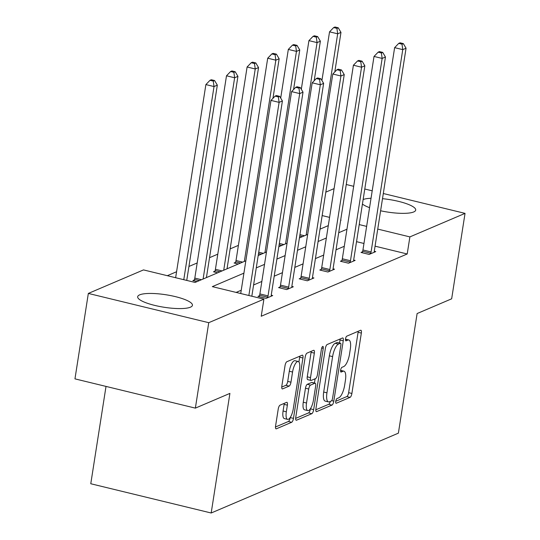 <?xml version="1.0" encoding="UTF-8"?>
<svg xmlns="http://www.w3.org/2000/svg" width="540" height="540" viewBox="0 0 540 540"><rect width="100%" height="100%" fill="white"/><g stroke="black" fill="none" stroke-linecap="round" stroke-linejoin="round"><path stroke-width="0.81" d="M335.752 401.281A2.444 0.817 103.7 0 0 336.082 403.265A2.444 0.817 103.7 0 0 336.292 403.238L350.069 397.366A3.49 1.161 103.7 0 0 351.891 393.458L361.348 333.072A3.49 1.161 103.7 0 0 360.875 330.237A3.49 1.161 103.7 0 0 360.578 330.271L346.795 336.15A2.444 0.817 103.7 0 0 345.526 338.884A2.444 0.817 103.7 0 0 345.857 340.868A2.444 0.817 103.7 0 0 346.066 340.848L347.848 340.085A11.158 3.726 103.7 0 1 348.8 339.977A11.158 3.726 103.7 0 1 350.312 349.049L349.529 354.085A11.158 3.726 103.7 0 1 343.697 366.586L341.915 367.349A2.444 0.817 103.7 0 0 340.639 370.082A2.444 0.817 103.7 0 0 340.97 372.067A2.444 0.817 103.7 0 0 341.179 372.046L342.961 371.284A11.158 3.726 103.7 0 1 343.913 371.176A11.158 3.726 103.7 0 1 345.431 380.248L344.642 385.276A11.158 3.726 103.7 0 1 338.81 397.784L337.028 398.54A2.444 0.817 103.7 0 0 335.752 401.281L346.815 396.569A3.49 1.161 103.7 0 0 348.638 392.668L358.094 332.282A3.49 1.161 103.7 0 0 358.189 331.29M139.671 294.847A27.709 6.318 -171.1 0 1 170.789 295.616A27.709 6.318 -171.1 0 1 192.436 305.303A27.709 6.318 -171.1 0 1 190.438 307.186A27.709 6.318 -171.1 0 1 159.327 306.416A27.709 6.318 -171.1 0 1 137.68 296.73A27.709 6.318 -171.1 0 1 139.671 294.847M363.137 199.537A27.709 6.318 -171.1 0 1 371.041 198.268M382.502 198.679A27.709 6.318 -171.1 0 1 415.699 210.074A27.709 6.318 -171.1 0 1 413.708 211.957A27.709 6.318 -171.1 0 1 380.606 210.775M280.051 405.155A3.49 1.161 103.7 0 0 278.228 409.064L275.576 426.006A3.49 1.161 103.7 0 0 276.055 428.841A3.49 1.161 103.7 0 0 276.352 428.807L291.654 422.28A3.49 1.161 103.7 0 0 293.476 418.372L302.926 357.993A3.49 1.161 103.7 0 0 302.454 355.158A3.49 1.161 103.7 0 0 302.157 355.192L286.855 361.719A3.49 1.161 103.7 0 0 285.032 365.627L281.833 386.087A3.49 1.161 103.7 0 0 282.305 388.921A3.49 1.161 103.7 0 0 282.602 388.888L289.15 386.093A3.49 1.161 103.7 0 0 290.972 382.185L292.559 372.04A9.329 3.112 103.7 0 1 298.235 361.496A9.329 3.112 103.7 0 1 299.498 369.083L293.274 408.834A9.329 3.112 103.7 0 1 287.604 419.377A9.329 3.112 103.7 0 1 286.335 411.791L287.375 405.169A3.49 1.161 103.7 0 0 286.902 402.327A3.49 1.161 103.7 0 0 286.605 402.368L280.051 405.155M383.312 193.516L465.041 213.374L451.663 298.809L417.116 313.544L398.385 433.154L211.181 513L229.912 393.39L195.365 408.125L208.744 322.691L88.337 293.429L143.498 269.906L195.075 282.44L245.855 260.779M465.041 213.374L409.887 236.898L377.737 229.088M243.918 273.152L212.321 286.632L263.905 299.16L261.225 316.251L407.207 253.982L409.887 236.898M263.905 299.16L208.744 322.691M315.907 408.807A3.49 1.161 103.7 0 0 316.379 411.642A3.49 1.161 103.7 0 0 316.676 411.608L331.978 405.081A3.49 1.161 103.7 0 0 333.801 401.173L343.258 340.794A3.49 1.161 103.7 0 0 342.785 337.952A3.49 1.161 103.7 0 0 342.488 337.993L327.186 344.513A3.49 1.161 103.7 0 0 325.363 348.421L315.907 408.807M311.816 413.681L296.514 420.208A3.49 1.161 103.7 0 1 296.217 420.242A3.49 1.161 103.7 0 1 295.745 417.407L305.201 357.021A3.49 1.161 103.7 0 1 307.017 353.12L313.571 350.325A3.49 1.161 103.7 0 1 313.868 350.291A3.49 1.161 103.7 0 1 314.341 353.126L310.507 377.615A3.49 1.161 103.7 0 0 310.979 380.45A3.49 1.161 103.7 0 0 311.276 380.417L315.623 378.56A3.49 1.161 103.7 0 0 317.446 374.652L321.435 349.157A2.444 0.817 103.7 0 1 322.92 346.403A2.444 0.817 103.7 0 1 323.251 348.388L313.639 409.772A3.49 1.161 103.7 0 1 311.816 413.681L308.563 412.891L295.643 418.399M195.365 408.125L74.959 378.864L88.337 293.429M346.255 184.511L353.68 186.314M364.784 189.013L372.209 190.816M106.016 386.411L90.774 483.745L211.181 513M197.053 281.597L192.881 280.584L194.359 279.95M238.268 264.013L234.103 263L235.582 262.373M279.49 246.436L278.883 246.287M238.403 245.369L230.148 248.893M217.796 254.158L209.534 257.681M197.188 262.953L188.926 266.47M176.573 271.742L167.312 275.69M300.098 237.641L299.491 237.499M258.876 255.224L258.275 255.076M217.661 272.808L213.489 271.789L214.967 271.161M325.829 192.139L334.085 188.615M369.569 207.664A27.709 6.318 -171.1 0 1 362.428 204.039M346.964 229.203L338.702 232.726M326.349 237.992L318.094 241.515M305.741 246.78L297.486 250.304M285.134 255.575L276.878 259.092M264.526 264.364L256.271 267.887M366.633 226.388L359.215 224.586M340.646 220.354L341.057 220.172L340.686 220.084M329.582 217.384L322.157 215.582M258.208 255.515L266.463 251.991M278.816 246.719L287.071 243.203M299.423 237.931L307.679 234.407M320.031 229.142L328.293 225.619M344.284 246.287L336.029 249.811M323.676 255.083L315.421 258.599M303.068 263.871L294.813 267.394M282.461 272.66L274.199 276.183M261.846 281.448L253.591 284.972M241.238 290.243L236.142 292.417M407.207 253.982L375.064 246.173M363.96 243.479L356.535 241.67M271.249 295.204L272.707 295.556L266.105 298.377L257.965 296.399L259.443 295.765M291.863 286.409L293.315 286.767L286.713 289.582L278.579 287.604L280.058 286.976M312.471 277.621L313.929 277.978L307.321 280.793L299.187 278.816L300.665 278.188M333.079 268.832L334.537 269.183L327.929 272.005L319.795 270.027L321.273 269.393M353.687 260.044L355.144 260.395L348.536 263.209L340.403 261.238L341.881 260.604M374.294 251.249L375.752 251.606L369.151 254.421L361.01 252.443L362.488 251.816M343.913 371.176L340.659 370.379A11.158 3.726 103.7 0 0 340.598 370.373M348.8 339.977L345.546 339.188A11.158 3.726 103.7 0 0 345.485 339.174M339.532 343.028L340.004 339.998A3.49 1.161 103.7 0 0 340.099 339.005M315.812 409.799L328.725 404.291A3.49 1.161 103.7 0 0 330.332 401.396M331.29 400.99A2.444 0.817 103.7 0 0 332.566 398.257L340.862 345.256A2.444 0.817 103.7 0 0 340.531 343.271A2.444 0.817 103.7 0 0 340.322 343.291L338.445 344.095A11.158 3.726 103.7 0 0 332.613 356.603L326.943 392.83A11.158 3.726 103.7 0 0 328.455 401.902A11.158 3.726 103.7 0 0 329.407 401.794L331.29 400.99M337.453 342.596A2.444 0.817 103.7 0 0 337.277 342.482A2.444 0.817 103.7 0 0 337.068 342.502L340.322 343.291M328.455 401.902L325.202 401.112A11.158 3.726 103.7 0 1 323.69 392.04L329.36 355.813A11.158 3.726 103.7 0 1 335.192 343.305L337.068 342.502M310.979 380.45L307.726 379.654A3.49 1.161 103.7 0 1 307.253 376.819L311.087 352.337A3.49 1.161 103.7 0 0 311.182 351.338M315.11 378.776L314.449 383.042M310.426 408.706L313.639 409.772M306.524 403.022A9.329 3.112 103.7 0 0 307.793 410.609A9.329 3.112 103.7 0 0 313.463 400.066L315.657 386.06A3.49 1.161 103.7 0 0 315.185 383.225A3.49 1.161 103.7 0 0 314.888 383.258L310.541 385.108A3.49 1.161 103.7 0 0 308.718 389.016L306.524 403.022L303.271 402.233A9.329 3.112 103.7 0 0 304.54 409.82L307.793 410.609M315.185 383.225L311.931 382.435A3.49 1.161 103.7 0 0 311.634 382.469L314.888 383.258M303.271 402.233L305.465 388.226A3.49 1.161 103.7 0 1 307.287 384.318L311.634 382.469M308.563 412.891A3.49 1.161 103.7 0 0 310.385 408.983M287.604 419.377L284.351 418.588A9.329 3.112 103.7 0 1 283.082 411.001L284.121 404.372A3.49 1.161 103.7 0 0 284.216 403.38M298.235 361.496L294.975 360.707A9.329 3.112 103.7 0 0 289.305 371.25L292.559 372.04M281.732 387.079L285.896 385.304A3.49 1.161 103.7 0 0 287.719 381.395L289.305 371.25M298.924 361.976L299.673 357.203A3.49 1.161 103.7 0 0 299.774 356.204M275.481 426.998L288.401 421.49A3.49 1.161 103.7 0 0 290.216 417.582L290.237 417.474M334.78 71.969L340.976 32.407L337.675 33.811L329.542 31.833L321.921 80.501M336.92 28.357L338.243 27.79L334.989 27L333.666 27.56L336.92 28.357L337.675 33.811L306.16 235.055M338.243 27.79L340.976 32.407M329.542 31.833L333.666 27.56M370.629 253.793L370.784 253.26A3.55 1.188 103.7 0 0 371.081 251.944L402.759 49.626L406.06 48.222L374.382 250.533A3.55 1.188 103.7 0 0 374.274 251.768L374.274 252.234M362.219 252.74L362.651 251.282A3.55 1.188 103.7 0 0 362.941 249.966L394.625 47.648L402.759 49.626L402.003 44.172L403.326 43.605L400.073 42.815L398.75 43.376L402.003 44.172M398.75 43.376L394.625 47.648M406.06 48.222L403.326 43.605M314.172 80.757L320.369 41.195L317.068 42.606L308.927 40.628L301.307 89.289M316.312 37.145L317.635 36.578L314.381 35.789L313.058 36.355L316.312 37.145L317.068 42.606L285.552 243.851M317.635 36.578L320.369 41.195M308.927 40.628L313.058 36.355M293.564 89.546L299.761 49.984L296.453 51.395L288.32 49.417L280.699 98.084M295.704 45.934L297.02 45.373L293.767 44.584L292.451 45.144L295.704 45.934L296.453 51.395L264.944 252.639M297.02 45.373L299.761 49.984M288.32 49.417L292.451 45.144M350.014 262.582L350.177 262.049A3.55 1.188 103.7 0 0 350.467 260.732L382.151 58.415L385.452 57.011L353.774 259.322A3.55 1.188 103.7 0 0 353.666 260.557L353.666 261.023M341.611 261.529L342.036 260.071A3.55 1.188 103.7 0 0 342.333 258.755L374.018 56.444L382.151 58.415L381.395 52.96L382.718 52.394L379.465 51.604L378.142 52.171L381.395 52.96M378.142 52.171L374.018 56.444M385.452 57.011L382.718 52.394M329.407 271.37L329.562 270.837A3.55 1.188 103.7 0 0 329.859 269.521L361.544 67.21L364.844 65.799L333.16 268.11A3.55 1.188 103.7 0 0 333.059 269.345L333.059 269.818M321.003 270.317L321.428 268.859A3.55 1.188 103.7 0 0 321.725 267.543L353.403 65.232L361.544 67.21L360.788 61.749L362.111 61.189L358.857 60.392L357.534 60.959L360.788 61.749M357.534 60.959L353.403 65.232M364.844 65.799L362.111 61.189M272.957 98.334L279.153 58.772L275.846 60.183L267.712 58.205L236.027 260.523A3.55 1.188 -76.3 0 1 235.737 261.839L235.305 263.297M275.096 54.722L276.413 54.162L273.159 53.372L271.836 53.933L275.096 54.722L275.846 60.183L244.337 261.428M276.413 54.162L279.153 58.772M267.712 58.205L271.836 53.933M308.799 280.166L308.954 279.625A3.55 1.188 103.7 0 0 309.251 278.309L340.929 75.998L344.237 74.588L312.552 276.905A3.55 1.188 103.7 0 0 312.451 278.141L312.451 278.606M300.395 279.113L300.821 277.654A3.55 1.188 103.7 0 0 301.118 276.338L332.795 74.02L340.929 75.998L340.18 70.538L341.496 69.977L338.243 69.188L336.926 69.748L340.18 70.538M336.926 69.748L332.795 74.02M344.237 74.588L341.496 69.977M227.029 268.812L258.538 67.567L255.238 68.972L247.104 66.994L215.419 269.312A3.55 1.188 -76.3 0 1 215.129 270.628L214.697 272.086M254.482 63.517L255.805 62.951L252.551 62.161L251.228 62.728L254.482 63.517L255.238 68.972L223.722 270.216M255.805 62.951L258.538 67.567M247.104 66.994L251.228 62.728M288.191 288.954L288.347 288.421A3.55 1.188 103.7 0 0 288.644 287.105L320.321 84.787L323.629 83.383L291.944 285.694A3.55 1.188 103.7 0 0 291.843 286.929L291.843 287.395M279.781 287.901L280.213 286.443A3.55 1.188 103.7 0 0 280.503 285.127L312.188 82.809L320.321 84.787L319.572 79.333L320.888 78.766L317.635 77.976L316.312 78.536L319.572 79.333M316.312 78.536L312.188 82.809M323.629 83.383L320.888 78.766M206.415 277.601L237.931 76.356L234.63 77.767L226.496 75.789L194.812 278.1A3.55 1.188 -76.3 0 1 194.515 279.416L194.09 280.874M233.874 72.306L235.197 71.739L231.944 70.949L230.621 71.516L233.874 72.306L234.63 77.767L203.114 279.011M235.197 71.739L237.931 76.356M226.496 75.789L230.621 71.516M267.584 297.743L267.739 297.209A3.55 1.188 103.7 0 0 268.036 295.893L299.714 93.582L303.014 92.171L271.337 294.482A3.55 1.188 103.7 0 0 271.228 295.718L271.228 296.19M259.173 296.69L259.605 295.232A3.55 1.188 103.7 0 0 259.895 293.915L291.58 91.604L299.714 93.582L298.957 88.121L300.281 87.554L297.027 86.764L295.704 87.332L298.957 88.121M295.704 87.332L291.58 91.604M303.014 92.171L300.281 87.554M186.746 280.415L217.323 85.145L214.022 86.555L205.882 84.578L175.642 277.715M213.266 81.095L214.589 80.534L211.336 79.745L210.013 80.305L213.266 81.095L214.022 86.555L183.775 279.693M214.589 80.534L217.323 85.145M205.882 84.578L210.013 80.305M248.859 295.508L279.106 102.371L282.406 100.96L251.829 296.231M240.725 293.531L270.972 100.393L279.106 102.371L278.35 96.91L279.673 96.35L276.419 95.56L275.096 96.12L278.35 96.91M275.096 96.12L270.972 100.393M282.406 100.96L279.673 96.35M335.907 403.144L336.292 403.238M345.681 340.754L346.066 340.848M340.794 371.952L341.179 372.046M340.571 370.703L342.961 371.284M345.458 339.505L347.848 340.085M358.094 332.282L361.348 333.072M348.638 392.668L351.891 393.458M346.815 396.569L350.069 397.366M340.004 339.998L343.258 340.794M331.675 400.653L333.801 401.173M328.725 404.291L331.978 405.081M316.13 411.473L316.676 411.608M335.192 343.305L338.445 344.095M329.36 355.813L332.613 356.603M323.69 392.04L326.943 392.83M295.967 420.073L296.514 420.208M311.087 352.337L314.341 353.126M307.253 376.819L310.507 377.615M321.712 348.01L323.251 348.388M307.287 384.318L310.541 385.108M305.465 388.226L308.718 389.016M284.121 404.372L287.375 405.169M283.082 411.001L286.335 411.791M287.719 381.395L290.972 382.185M285.896 385.304L289.15 386.093M282.056 388.753L282.602 388.888M299.673 357.203L302.926 357.993M290.216 417.582L293.476 418.372M288.401 421.49L291.654 422.28M275.805 428.672L276.352 428.807M299.936 234.657L304.506 235.764M299.727 235.994L302.427 236.648M370.784 253.26L362.651 251.282M371.081 251.944L362.941 249.966M279.329 243.446L283.892 244.553M279.119 244.782L281.819 245.437M258.721 252.234L263.284 253.348M258.512 253.571L261.212 254.232M350.177 262.049L342.036 260.071M350.467 260.732L342.333 258.755M329.562 270.837L321.428 268.859M329.859 269.521L321.725 267.543M236.027 260.523L242.676 262.136M235.737 261.839L240.604 263.021M308.954 279.625L300.821 277.654M309.251 278.309L301.118 276.338M215.419 269.312L222.068 270.925M215.129 270.628L219.996 271.809M288.347 288.421L280.213 286.443M288.644 287.105L280.503 285.127M194.812 278.1L201.46 279.713M194.515 279.416L199.382 280.598M267.739 297.209L259.605 295.232M268.036 295.893L259.895 293.915M337.277 342.482L340.531 343.271"/></g></svg>
